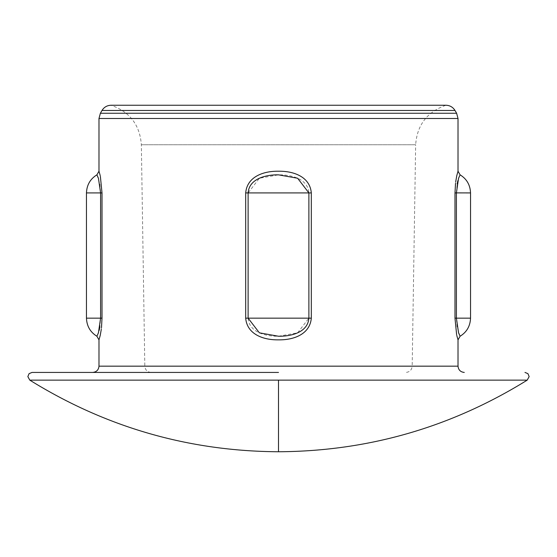 <?xml version="1.0" encoding="UTF-8"?>
<svg xmlns="http://www.w3.org/2000/svg" width="557" height="557" viewBox="0 0 557 557"><rect width="100%" height="100%" fill="white"/><g stroke="black" fill="none" stroke-linecap="round" stroke-linejoin="round"><path stroke-width="0.42" stroke-dasharray="2.79 2.09" d="M151.072 372.431C147.34 372.048 145.252 369.994 144.813 366.269L278.5 366.269L144.813 366.269L141.353 144.75C139.877 124.956 129.774 111.79 111.038 105.245L445.962 105.245C427.226 111.79 417.123 124.956 415.647 144.75L141.353 144.75L415.647 144.75L412.187 366.269L278.5 366.269L412.187 366.269C411.748 369.994 409.66 372.048 405.928 372.431M527.194 380.146L29.806 380.146M278.5 372.431L32.028 372.431L278.5 372.431M455.71 181.742L455.605 182.543M455.591 182.71L455.515 183.357M457.116 326.966L456.406 318.158L456.406 192.917L454.992 192.917L454.992 318.263M456.629 334.722L456.782 335.439M278.5 339.854C293.762 340.104 309.95 334.27 311.314 318.158L311.314 192.917C309.964 176.82 293.72 170.957 278.5 171.222C263.238 170.971 247.05 176.813 245.686 192.917L245.686 318.158C247.036 334.256 263.28 340.118 278.5 339.854M101.29 329.333L101.395 328.533M101.409 328.365L101.485 327.725M100.371 176.36L100.218 175.643M311.314 318.158L248.116 318.158C249.153 332.696 266.525 336.498 278.5 336.24L297.619 332.835L308.884 318.158L308.884 192.917L248.116 192.917L259.381 178.24L278.5 174.842C290.476 174.585 307.847 178.379 308.884 192.917L311.314 192.917M456.406 192.882L457.116 184.109M457.826 180.705L460.103 174.842M460.103 336.24L457.151 327.175M99.884 184.109L100.594 192.917L100.594 318.158L99.884 326.966M99.174 330.371L96.897 336.24M96.897 174.842L99.849 183.901M100.385 113.259L456.615 113.259M98.986 118.481L458.014 118.481M458.014 366.172L98.986 366.172M102.001 110.467L454.999 110.467M278.5 451.755L278.5 380.146M245.686 318.158L248.116 318.158L248.116 192.917L245.686 192.917M86.46 318.158L102.008 318.158L102.008 192.917L86.46 192.917M454.992 318.158L470.54 318.158M456.406 192.917L470.54 192.917"/><path stroke-width="0.84" d="M278.5 372.431L32.028 372.431L278.5 372.431M278.5 336.24C290.476 336.498 307.847 332.696 308.884 318.158L248.116 318.158L259.381 332.835L278.5 336.24M311.314 318.158L308.884 318.158L308.884 192.917L297.619 178.24L278.5 174.842C266.525 174.585 249.153 178.379 248.116 192.917L248.116 318.158L245.686 318.158L245.686 192.917C247.036 176.82 263.28 170.957 278.5 171.222C293.762 170.971 309.95 176.813 311.314 192.917L311.314 318.158C309.964 334.256 293.72 340.118 278.5 339.854C263.238 340.104 247.05 334.27 245.686 318.158M102.001 110.467L454.999 110.467C452.911 107.125 449.903 105.384 445.962 105.245L111.038 105.245C107.097 105.384 104.089 107.125 102.001 110.467L100.385 113.259L98.986 118.481L458.014 118.481L458.014 171.222L456.782 175.643M29.806 380.146L527.194 380.146C451.024 427.386 368.128 451.254 278.5 451.755C188.872 451.254 105.976 427.386 29.806 380.146L27.85 376.609L29.075 373.656L32.028 372.431M456.406 192.882L470.54 192.917C470.205 184.945 466.731 178.922 460.103 174.842L458.564 178.233L456.406 192.917L456.406 318.158L454.992 318.158C458.474 347.798 458.474 347.798 454.992 318.158L454.992 192.917C458.474 163.278 458.474 163.278 454.992 192.917L455.515 183.357M456.761 175.747L455.71 181.742M454.992 318.263L456.629 334.722M456.782 335.439L458.014 339.854L460.103 336.24L458.564 332.835L456.406 318.158L470.54 318.158C470.205 326.13 466.731 332.153 460.103 336.24M464.28 372.431C460.5 372.034 458.411 369.945 458.014 366.172L98.986 366.172L98.986 339.854L96.897 336.24L98.436 332.842L100.594 318.158L100.594 192.917L102.008 192.917C98.526 163.278 98.526 163.278 102.008 192.917L102.008 318.158C98.526 347.798 98.526 347.798 102.008 318.158L101.485 327.725M98.986 339.854L100.218 335.439M100.239 335.328L101.29 329.333M102.008 192.917L100.371 176.36M100.218 175.643L98.986 171.222L98.986 118.481M457.116 184.109L457.826 180.705M99.884 326.966L99.174 330.371M102.008 318.158L86.46 318.158L86.46 192.917L100.594 192.917L98.436 178.24L96.897 174.842L98.986 171.222M454.999 110.467L456.615 113.259L100.385 113.259M311.314 192.917L245.686 192.917M278.5 380.146L278.5 451.755M456.406 192.917L454.992 192.917M458.014 366.172L458.014 339.854M527.194 380.146L529.15 376.609L527.925 373.656L524.973 372.431M456.615 113.259L458.014 118.481M98.986 366.172C98.589 369.945 96.5 372.034 92.72 372.431M460.103 174.842L458.014 171.222M470.54 192.917L470.54 318.158M86.46 318.158C86.795 326.13 90.269 332.153 96.897 336.24M86.46 192.917C86.795 184.945 90.269 178.922 96.897 174.842"/></g></svg>
